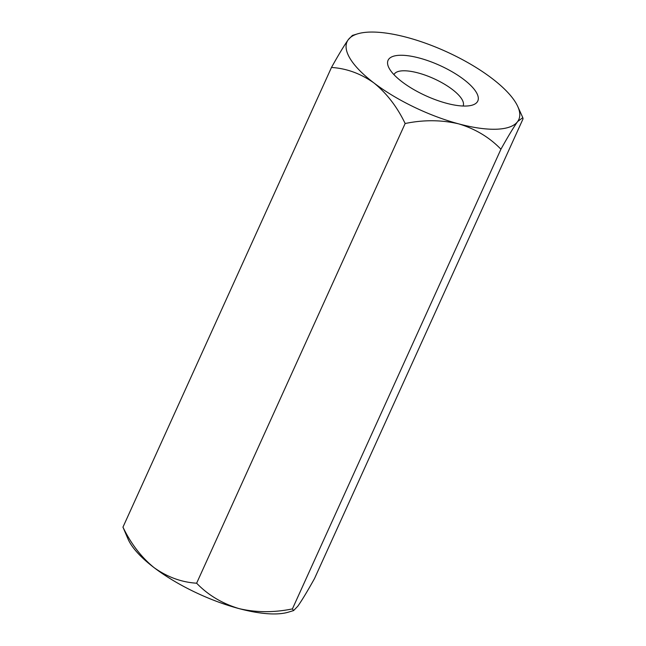 <?xml version="1.0" encoding="UTF-8"?>
<svg xmlns="http://www.w3.org/2000/svg" width="646" height="646" viewBox="0 0 646 646"><rect width="100%" height="100%" fill="white"/><g stroke="black" fill="none" stroke-linecap="round" stroke-linejoin="round"><path stroke-width="0.97" d="M122.958 527.144C130.96 543.779 141.353 557.288 154.119 567.673A94.276 31.937 -155.6 0 0 238.85 608.556C255.889 612.594 273.743 612.707 292.412 608.903L293.599 610.575L288.415 612.15A94.276 31.937 -155.6 0 1 238.85 608.556C222.062 603.469 207.988 595.014 196.626 583.209C181.55 582.264 167.379 577.088 154.119 567.673A94.276 31.937 -155.6 0 1 128.223 539.475L122.958 527.144L331.479 67.459C346.595 68.419 360.767 73.596 373.986 82.987A94.276 31.937 -155.6 0 1 348.202 39.777C344.108 45.583 338.528 54.813 331.479 67.459M293.599 610.575L297.798 606.223C301.892 600.417 307.472 591.187 314.521 578.541L523.042 118.856L522.808 117.645L517.656 121.537A94.276 31.937 -155.6 0 1 458.708 123.871C475.319 128.861 489.393 137.307 500.933 149.218C507.918 136.677 513.489 127.456 517.656 121.537A94.276 31.937 -155.6 0 0 517.777 106.525L522.808 117.645M292.412 608.903L500.933 149.218M405.147 123.515C423.598 119.704 441.452 119.825 458.708 123.871A94.276 31.937 -155.6 0 1 373.986 82.987C386.784 93.412 397.177 106.921 405.147 123.515L196.626 583.209M357.585 33.85L352.401 35.425L348.202 39.777A94.276 31.937 -155.6 0 1 357.585 33.85A94.276 31.937 -155.6 0 1 407.15 37.444A94.276 31.937 -155.6 0 1 491.881 78.328A94.276 31.937 -155.6 0 1 517.777 106.525M463.101 106.025A37.953 12.855 24.4 0 0 452.265 89.414A37.953 12.855 24.4 0 0 402.846 70.802A37.953 12.855 24.4 0 0 393.971 74.67M463.739 79.442A49.266 16.691 -155.6 0 1 472.307 105.12A49.266 16.691 -155.6 0 1 426.037 95.858A49.266 16.691 -155.6 0 1 388.593 67.144A49.266 16.691 -155.6 0 1 410.363 56.089A49.266 16.691 -155.6 0 1 463.739 79.442"/></g></svg>
